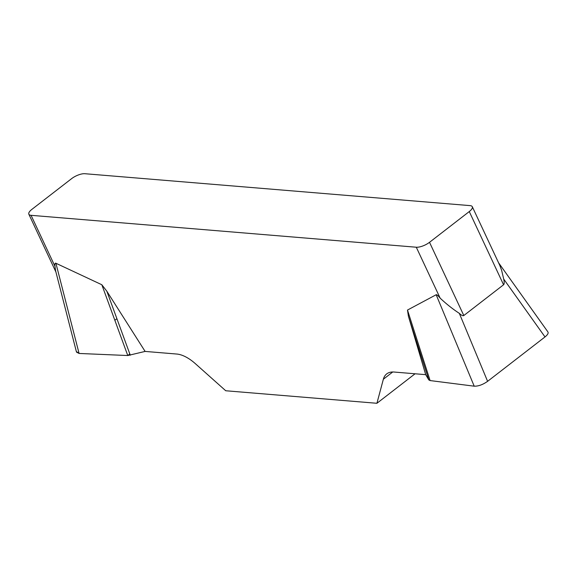 <?xml version="1.0" encoding="UTF-8"?>
<svg xmlns="http://www.w3.org/2000/svg" width="577" height="577" viewBox="0 0 577 577"><rect width="100%" height="100%" fill="white"/><g stroke="black" fill="none" stroke-linecap="round" stroke-linejoin="round"><path stroke-width="0.87" d="M547.905 331.919C548.604 333.153 547.638 334.819 545.005 336.932L487.601 381.332C482.826 384.686 478.362 386.301 474.207 386.179L430.096 380.568L428.826 379.933L425.703 374.661L394.055 372.035A34.021 16.827 -127.7 0 0 386.713 373.889A34.021 16.827 -127.7 0 0 383.352 379.248L376.918 403.287L225.737 390.759L195.358 363.676A34.021 16.827 -127.7 0 0 176.764 354.04L145.115 351.422L127.769 355.533L79.078 353.456L76.496 352.121M425.703 374.661L408.401 316.189L407.492 310.051L436.169 294.739C436.731 294.465 438.066 295.604 440.157 298.165L416.291 247.223L31.079 215.322L54.938 266.257L55.543 270.361M127.769 355.533L101.819 284.735L55.904 263.249C55.031 262.852 54.707 263.855 54.938 266.257M101.819 284.735L106.824 291.212L145.115 351.422M416.291 247.223A10.206 3.657 -25.1 0 0 429.519 242.311L469.274 211.564A10.206 3.657 -25.1 0 0 472.303 206.717A10.206 3.657 -25.1 0 0 470.075 205.621L84.862 173.713A10.206 3.657 -25.1 0 0 71.635 178.632L31.879 209.379A10.206 3.657 -25.1 0 0 28.85 214.226A10.206 3.657 -25.1 0 0 31.079 215.322M499.985 265.925L501.622 270.26L503.699 279.044C504.399 282.232 504.356 284.144 503.57 284.771L463.814 315.525C463.014 316.117 461.521 315.403 459.328 313.361C452.757 309.063 446.367 304 440.157 298.165M376.918 403.287L415.065 373.781M130.279 355.208L106.824 291.212M428.826 379.933L408.401 316.189M430.096 380.568L407.492 310.051M116.9 318.692L114.852 320.278M76.337 351.494L79.128 353.456L127.769 355.533L129.818 353.946M503.57 284.771L469.274 211.564M429.519 242.311L463.814 315.525M392.742 371.985L383.352 379.248M55.904 263.249L79.078 353.456M474.207 386.179L436.169 294.739M459.328 313.361L487.601 381.332M545.005 336.932L503.699 279.044M500.057 265.954L472.303 206.717M28.85 214.226L55.919 272.012M76.373 351.645L55.406 270.022M547.638 331.544L498.55 262.751"/></g></svg>

